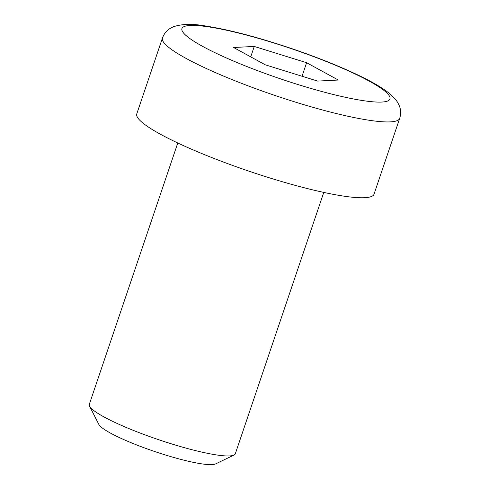 <?xml version="1.0" encoding="UTF-8"?>
<svg xmlns="http://www.w3.org/2000/svg" width="489" height="489" viewBox="0 0 489 489"><rect width="100%" height="100%" fill="white"/><g stroke="black" fill="none" stroke-linecap="round" stroke-linejoin="round"><path stroke-width="0.73" d="M323.773 192.403L235.307 453.761A77.066 11.259 -161.3 0 1 233.974 455.07A77.066 11.259 -161.3 0 1 178.509 445.986A77.066 11.259 -161.3 0 1 103.894 416.885A77.066 11.259 -161.3 0 1 89.579 406.194A77.066 11.259 -161.3 0 1 89.31 404.348L177.776 142.99M399.69 118.362L374.024 194.188A125.233 18.295 -161.3 0 1 290.228 183.992A125.233 18.295 -161.3 0 1 160.465 134.261A125.233 18.295 -161.3 0 1 136.779 113.882L162.44 38.056A125.233 18.295 18.7 0 0 186.132 58.435A125.233 18.295 18.7 0 0 352.435 117.213A125.233 18.295 18.7 0 0 399.69 118.362C401.017 114.029 400.925 109.903 399.403 105.979L397.746 102.531L395.424 99.23L389.22 93.246C382.319 87.818 372.52 82.042 359.818 75.923C340.051 66.394 316.86 57.121 290.234 48.105C257.385 37.115 229.347 29.78 206.126 26.094C192.923 23.588 181.92 23.839 173.118 26.864L170.074 28.466C166.541 30.66 163.992 33.857 162.44 38.056M89.579 406.194L98.839 424.415A62.292 9.102 18.7 0 0 154.707 451.518A62.292 9.102 18.7 0 0 215.551 463.927L233.974 455.07M306.615 62.714L338.315 80.037L317.648 81.088L265.289 64.823L233.595 47.5L254.256 46.443L306.615 62.714L302.037 76.241M250.729 56.865L254.256 46.443M348.541 97.971A109.823 16.045 -161.3 0 1 182.568 31.644A109.823 16.045 -161.3 0 1 326.756 61.687A109.823 16.045 -161.3 0 1 348.541 97.971"/></g></svg>
